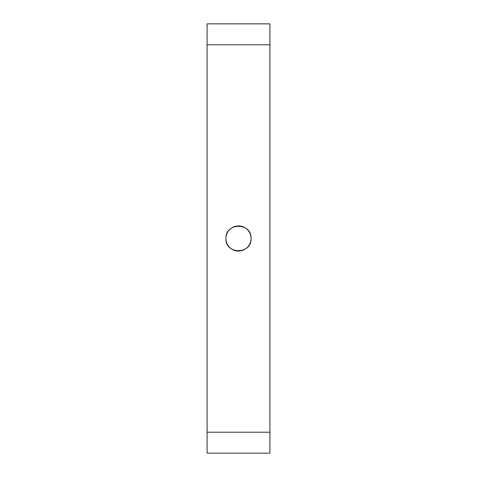 <?xml version="1.0" encoding="UTF-8"?>
<svg xmlns="http://www.w3.org/2000/svg" width="477" height="477" viewBox="0 0 477 477"><rect width="100%" height="100%" fill="white"/><g stroke="black" fill="none" stroke-linecap="round" stroke-linejoin="round"><path stroke-width="0.72" d="M251.063 238.5A12.563 12.563 0 0 0 238.5 225.937A12.563 12.563 0 0 0 225.937 238.5A12.563 12.563 0 0 0 238.5 251.063A12.563 12.563 0 0 0 251.063 238.5C251.85 222.312 225.174 222.264 225.937 238.5C225.156 254.706 251.838 254.712 251.063 238.5M207.09 44.79L207.09 23.85L269.91 23.85L269.91 44.79L207.09 44.79L207.09 432.21L269.91 432.21L269.91 453.15L207.09 453.15L207.09 432.21M269.91 44.79L269.91 432.21"/></g></svg>
